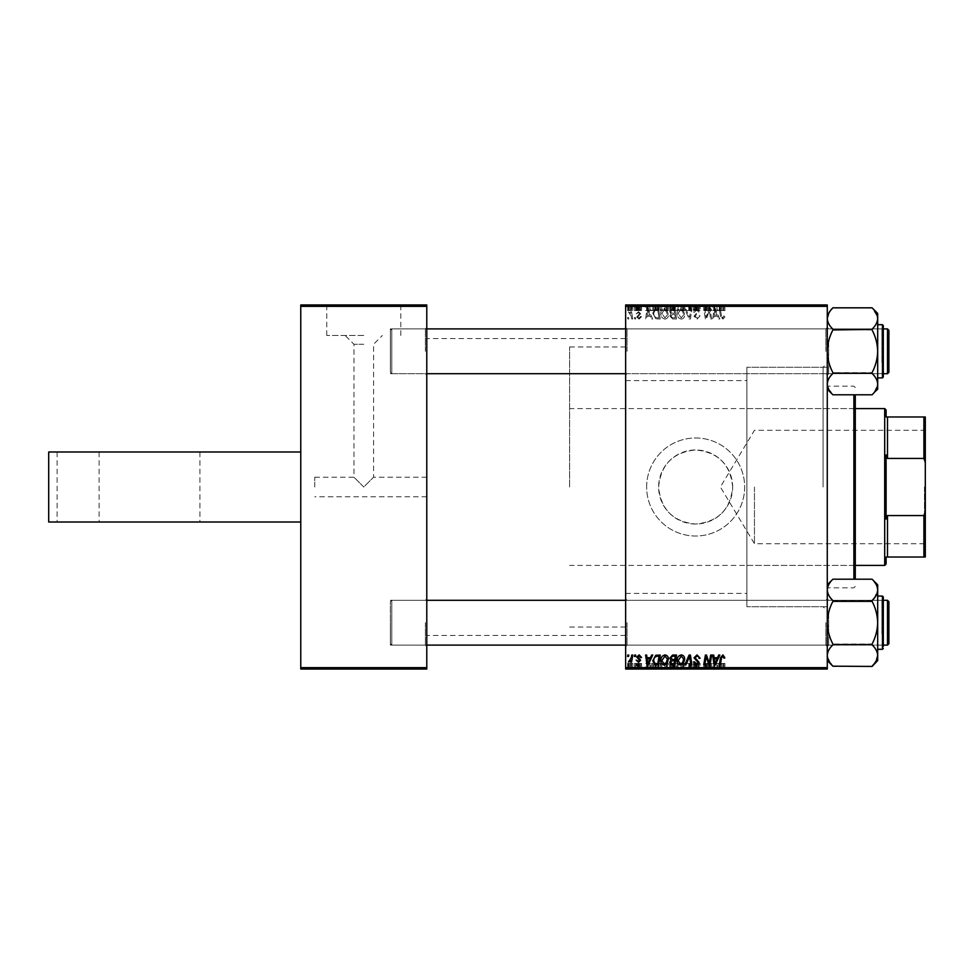<?xml version="1.0" encoding="UTF-8"?>
<svg xmlns="http://www.w3.org/2000/svg" width="974" height="974" viewBox="0 0 974 974"><rect width="100%" height="100%" fill="white"/><g stroke="black" fill="none" stroke-linecap="round" stroke-linejoin="round"><path stroke-width="0.73" stroke-dasharray="4.87 3.65" d="M149.521 522.003L199.938 522.003L149.521 522.003M149.521 451.997L199.938 451.997L149.521 451.997M363.777 335.482L326.753 335.482L363.777 335.482M363.777 344.285L353.964 344.285L363.777 344.285M363.777 487L353.964 477.199L363.777 487L353.964 477.199L363.777 487L373.578 477.199L363.777 487M363.777 305.519L314.76 305.519L363.777 305.519M363.777 304.959L314.76 304.959L363.777 304.959M732.667 487C730.488 464.476 718.142 452.143 695.643 449.976C673.131 452.155 660.798 464.501 658.619 487C660.822 509.512 673.156 521.857 695.631 524.024C718.155 521.845 730.512 509.499 732.667 487A37.024 37.024 0 0 0 695.643 449.976A37.024 37.024 0 0 0 658.619 487A37.024 37.024 0 0 0 695.643 524.024A37.024 37.024 0 0 0 732.667 487M646.639 487A49.017 49.017 0 0 1 695.643 437.983A49.017 49.017 0 0 1 744.66 487A49.017 49.017 0 0 1 695.643 536.017A49.017 49.017 0 0 1 646.639 487A49.017 49.017 0 0 1 695.643 437.983A49.017 49.017 0 0 1 744.66 487A49.017 49.017 0 0 1 695.643 536.017A49.017 49.017 0 0 1 646.639 487M625.637 351.31L625.637 327.507L625.637 351.31M627.037 351.31L627.037 328.908L627.037 351.31M625.637 622.69L625.637 598.888L625.637 622.69M627.037 622.69L627.037 645.092L627.037 622.69M830.566 310.438L832.88 307.821C829.373 311.156 827.498 314.712 827.279 318.498C827.486 322.236 829.349 325.803 832.88 329.175L832.88 329.955L832.88 329.175C829.361 325.815 827.486 322.26 827.279 318.498L827.279 384.121L827.279 318.498C827.498 322.272 829.361 325.827 832.88 329.175L832.88 329.955C829.373 336.627 827.498 343.737 827.279 351.31L827.279 327.507L827.279 351.31C827.486 358.785 829.349 365.907 832.88 372.652L872.083 372.652C875.602 365.993 877.464 358.882 877.684 351.31C877.489 343.822 875.614 336.712 872.083 329.955L872.083 329.175C875.614 325.815 877.477 322.26 877.684 318.498C877.477 314.736 875.602 311.169 872.083 307.821L877.537 316.842M825.879 351.31L825.879 328.908L825.879 351.31M832.88 644.569L872.083 644.569L832.88 644.825L832.88 644.045C829.373 637.373 827.498 630.263 827.279 622.69C827.486 615.215 829.349 608.093 832.88 601.348L832.88 600.556L832.88 601.348C829.373 608.007 827.498 615.118 827.279 622.69L827.279 589.879C827.486 586.141 829.349 582.586 832.88 579.201L832.88 579.201C829.373 582.537 827.498 586.092 827.279 589.879C827.486 593.616 829.349 597.184 832.88 600.556L832.88 601.348C829.373 608.007 827.498 615.118 827.279 622.69C827.486 630.178 829.349 637.288 832.88 644.045L832.88 644.825C829.361 648.185 827.486 651.74 827.279 655.502L827.279 622.69C827.486 630.178 829.349 637.288 832.88 644.045L872.083 644.045C875.602 637.373 877.464 630.263 877.684 622.69C877.489 615.215 875.614 608.093 872.083 601.348L872.083 600.556C875.602 597.22 877.464 593.665 877.684 589.879L877.684 655.502C877.477 651.728 875.602 648.173 872.083 644.825L872.083 644.045C875.602 637.373 877.464 630.263 877.684 622.69L877.684 655.502C877.489 651.764 875.614 648.197 872.083 644.825L872.083 644.825C875.614 648.185 877.477 651.74 877.684 655.502L877.684 655.612M825.879 622.69L825.879 645.092L825.879 622.69M827.279 487L827.279 363.071L827.279 487M823.079 487L823.079 367.271L823.079 487M746.9 487L746.9 367.271L746.9 487M625.637 487L625.637 338.562L625.637 487M426.782 487L426.782 338.562L426.782 487M426.782 622.69L426.782 598.888L426.782 622.69M425.382 622.69L425.382 645.092L425.382 622.69M426.782 351.31L426.782 327.507L426.782 351.31M425.382 351.31L425.382 328.908L425.382 351.31M390.379 622.69L390.379 645.092L390.379 622.69M390.379 351.31L390.379 328.908L390.379 351.31M314.76 487L314.76 477.199L314.76 487M57.101 451.997L57.101 522.003L48.7 522.003L48.7 451.997L300.759 451.997L300.759 306.36L426.782 306.36L426.782 304.959L300.759 304.959L300.759 306.36M627.792 304.959L628.814 304.959L627.56 304.959L627.792 310.56L628.814 310.56L628.814 304.959L632.759 304.959L628.437 304.959L628.839 310.56L628.607 304.959M641.549 304.959L636.192 304.959L641.549 304.959L641.549 310.56L641.549 304.959M651.655 304.959L645.616 304.959L651.655 304.959L651.655 310.56L652.75 310.56L652.75 304.959L660.262 304.959L652.75 304.959L652.75 310.56L648.197 310.56L648.197 304.959M676.553 310.56L669.808 310.56L672.62 310.56L672.608 304.959L676.553 304.959L669.674 304.959L675.323 304.959L670.818 304.959L672.608 304.959L672.62 310.56L676.553 310.56L676.553 304.959M689.117 304.959L684.832 304.959L689.117 304.959L689.117 310.56L690.42 310.56L690.42 304.959M710.655 304.959L703.739 304.959L710.655 304.959L710.655 310.56L711.69 310.56L711.69 304.959M718.739 304.959L712.7 304.959L718.739 304.959L718.739 310.56L719.847 310.56L719.847 304.959M827.279 304.959L625.637 304.959L625.637 306.36L827.279 306.36L827.279 304.959M724.924 304.959L719.311 304.959L724.924 304.959L724.924 310.56L724.839 304.959M697.067 304.959L693.476 304.959L698.066 304.959L693.987 304.959L697.067 304.959L697.067 310.56L700.099 310.56L700.099 304.959M681.337 304.959L677.064 304.959L681.337 304.959L681.337 310.56L684.698 310.56L684.698 304.959M665.035 304.959L660.762 304.959L665.035 304.959L665.035 310.56L668.408 310.56L668.408 304.959M634.671 304.959L635.693 304.959L634.439 304.959L634.671 310.56L635.693 310.56L635.693 304.959M650.449 669.041L645.616 669.041L650.449 669.041L650.449 663.44L651.655 663.44L651.655 669.041M669.808 669.041L676.553 669.041L669.674 669.041L671.025 669.041L669.808 669.041L669.808 663.44L672.62 663.44L672.62 669.041L675.323 669.041L670.818 669.041L672.608 669.041L672.608 663.44L676.553 663.44L676.553 669.041M722.927 669.041L719.311 669.041L722.927 669.041L722.927 663.44L724.924 663.44L724.924 669.041M709.608 669.041L703.739 669.041L709.608 669.041L709.608 663.44L710.655 663.44L710.655 669.041M693.987 669.041L700.099 669.041L693.476 669.041L698.066 669.041L693.987 669.041L693.987 663.44L697.067 663.44L697.067 669.041M684.832 669.041L691.917 669.041L684.832 669.041L684.832 663.44L689.117 663.44L689.117 669.041M677.064 669.041L684.698 669.041L677.064 669.041L677.064 663.44L681.337 663.44L681.337 669.041M827.279 667.64L625.637 667.64L625.637 669.041L827.279 669.041L827.279 306.36M717.534 669.041L712.7 669.041L717.534 669.041L717.534 663.44L718.739 663.44L718.739 669.041M660.762 669.041L668.408 669.041L660.762 669.041L660.762 663.44L665.035 663.44L665.035 669.041M655.782 669.041L660.262 669.041L652.75 669.041L655.782 669.041L655.782 663.44L657.353 663.44L657.353 669.041M639.114 669.041L636.192 669.041L639.638 669.041L636.704 669.041L639.114 669.041L639.114 663.44L641.549 663.44L641.549 669.041L641.549 663.44L640.527 663.44L640.527 669.041M634.439 669.041L635.693 669.041L634.439 669.041L634.439 663.44L634.671 669.041M627.56 669.041L628.814 669.041L627.56 669.041L627.56 663.44L627.792 669.041M631.201 669.041L628.437 669.041L631.201 669.041L631.201 663.44L631.724 669.041M627.792 318.961L628.814 318.961L628.607 317.561L627.56 317.561L627.792 318.961L628.814 318.961L628.607 317.561L627.56 317.561L627.792 318.961M641.549 316.672L640.527 316.416L639.066 318.194L637.726 317.098L640.649 313.738L638.518 311.704L636.192 313.872L638.567 312.593L639.638 313.579L636.704 317.025L639.114 319.095L641.549 316.538L640.527 316.416L639.066 318.194L637.726 317.098L640.649 313.738L638.518 311.704L636.192 313.872L638.567 312.593L639.638 313.579L636.704 317.025L639.114 319.095L641.549 316.672M651.655 318.961L652.75 318.961L648.197 309.16L646.955 309.16L645.616 318.961L646.639 318.961L646.967 316.294L650.449 316.294L651.655 318.961L652.75 318.961L648.197 309.16L646.955 309.16L645.616 318.961L646.639 318.961L646.967 316.294L650.449 316.294L651.655 318.961M672.62 318.961L676.553 318.961L674.897 309.16L671.025 309.318L669.674 311.546L671.025 313.932L669.808 315.917L672.62 318.961L676.553 318.961L674.897 309.16L671.025 309.318L669.674 311.546L671.025 313.932L669.808 315.917L672.62 318.961M689.117 318.961L690.42 318.961L691.917 309.16L690.883 309.16L689.604 317.561L685.927 309.16L684.832 309.16L689.117 318.961L690.42 318.961L691.917 309.16L690.883 309.16L689.604 317.561L685.927 309.16L684.832 309.16L689.117 318.961M710.655 318.961L711.69 318.961L710.009 309.16L708.938 309.16L706.138 317.475L704.774 309.16L703.739 309.16L705.395 318.961L706.467 318.961L709.291 310.657L710.655 318.961L711.69 318.961L710.009 309.16L708.938 309.16L706.138 317.475L704.774 309.16L703.739 309.16L705.395 318.961L706.467 318.961L709.291 310.657L710.655 318.961M718.739 318.961L719.847 318.961L715.293 309.16L714.039 309.16L712.7 318.961L713.723 318.961L714.052 316.294L717.534 316.294L718.739 318.961L719.847 318.961L715.293 309.16L714.039 309.16L712.7 318.961L713.723 318.961L714.052 316.294L717.534 316.294L718.739 318.961M625.637 667.64L625.637 306.36M724.924 316.927L723.816 315.905L722.854 317.938L721.515 316.1L720.346 309.16L719.311 309.16L720.529 316.343L722.927 319.095L724.924 316.927L723.816 315.905L722.854 317.938L721.515 316.1L720.346 309.16L719.311 309.16L720.529 316.343L722.927 319.095L724.924 316.927M697.067 319.095L700.099 315.771L699.089 315.649L698.821 317.098L696.994 317.938L695.01 316.307L699.089 311.631L696.337 309.038L693.488 312.082L694.499 312.191L696.373 310.182L698.066 311.57L693.987 316.209L697.067 319.095L700.099 315.771L699.089 315.649L698.821 317.098L696.994 317.938L695.01 316.307L699.089 311.631L696.337 309.038L693.476 311.875L694.499 312.191L696.373 310.182L698.066 311.57L693.987 316.209L697.067 319.095M681.337 319.095C683.59 318.681 684.71 317.268 684.698 314.846L683.358 310.511L680.449 309.038C678.123 309.452 676.991 310.913 677.064 313.397C677.04 316.513 678.464 318.413 681.337 319.095C683.59 318.681 684.71 317.268 684.698 314.846L683.358 310.511L680.449 309.038C678.123 309.452 676.991 310.913 677.064 313.397C677.04 316.513 678.464 318.413 681.337 319.095M665.035 319.095C667.3 318.681 668.42 317.268 668.408 314.846L667.068 310.511L664.158 309.038C661.833 309.452 660.701 310.913 660.762 313.397C660.749 316.513 662.174 318.413 665.035 319.095C667.3 318.681 668.42 317.268 668.408 314.846L667.068 310.511L664.158 309.038C661.833 309.452 660.701 310.913 660.762 313.397C660.749 316.513 662.174 318.413 665.035 319.095M657.353 318.961L660.262 318.961L658.607 309.16L654.905 309.282L652.75 313.165L655.782 318.729L660.262 318.961L658.607 309.16L654.905 309.282L652.75 313.165L655.782 318.729L657.353 318.961M634.671 318.961L635.693 318.961L635.474 317.561L634.439 317.561L634.671 318.961L635.693 318.961L635.474 317.561L634.439 317.561L634.671 318.961M631.724 318.961L632.759 318.961L631.554 311.838L630.519 311.838L630.775 313.311L628.437 311.96L631.201 316.112L631.724 318.961L632.759 318.961L631.554 311.838L630.519 311.838L630.775 313.311L628.437 311.96L631.201 316.112L631.724 318.961M426.782 667.64L300.759 667.64L300.759 669.041L426.782 669.041L426.782 306.36M300.759 667.64L300.759 451.997M715.622 312.24L716.974 315.138L714.198 315.138L714.806 310.231L716.974 315.138L714.198 315.138L714.806 310.231L715.622 312.24M680.485 310.182L682.555 311.266L683.687 314.894L681.264 317.938L678.074 313.287L680.485 310.182L682.555 311.266L683.687 314.894L681.264 317.938L678.074 313.287L680.485 310.182M672.608 314.505L674.763 314.505L675.323 317.816L672.413 317.767L670.818 315.88L672.608 314.505L674.763 314.505L675.323 317.816L672.413 317.767L670.818 315.88L672.608 314.505M672.316 310.304L674.057 310.304L674.568 313.36L671.256 312.958L670.696 311.583L672.316 310.304L674.057 310.304L674.568 313.36L671.256 312.958L670.696 311.583L672.316 310.304M664.183 310.182L666.265 311.266L667.385 314.894L664.962 317.938L661.784 313.287L664.183 310.182L666.265 311.266L667.385 314.894L664.962 317.938L661.784 313.287L664.183 310.182M648.538 312.24L649.889 315.138L647.113 315.138L647.722 310.231L649.889 315.138L647.113 315.138L647.722 310.231L648.538 312.24M656.281 310.304L657.767 310.304L659.033 317.816L657.718 317.816C655.027 317.561 653.7 315.99 653.761 313.104L654.991 310.475L657.767 310.304L659.033 317.816L657.718 317.816C655.027 317.561 653.7 315.99 653.761 313.104L654.991 310.475L656.281 310.304M681.337 663.44L684.698 663.44L684.698 669.041M684.698 663.44L683.358 663.44L683.358 669.041M683.358 663.44L680.449 663.44L680.449 669.041L683.687 669.041L678.074 669.041L680.485 669.041L680.485 663.44L677.064 663.44M680.485 663.44L683.687 663.44L680.485 663.44M682.555 663.44L682.555 669.041M683.687 663.44L683.687 669.041M678.074 663.44L678.074 669.041M681.264 663.44L681.264 669.041M689.117 663.44L690.42 663.44L690.42 669.041M690.42 663.44L691.917 663.44L691.917 669.041M691.917 663.44L690.883 663.44L690.883 669.041M690.883 663.44L689.604 663.44L689.604 669.041M689.604 663.44L685.927 663.44L685.927 669.041M685.927 663.44L684.832 663.44M697.067 663.44L700.099 663.44L700.099 669.041M700.099 663.44L699.089 663.44L699.089 669.041L698.821 663.44L698.821 669.041M698.821 663.44L696.994 663.44L696.994 669.041M696.994 663.44L695.01 663.44L695.01 669.041M695.01 663.44L695.278 669.041M695.278 663.44L697.932 663.44L697.932 669.041M697.932 663.44L699.089 663.44L699.089 669.041M699.089 663.44L696.337 663.44L696.337 669.041L696.373 663.44L693.476 663.44L693.476 669.041L693.488 663.44L694.499 663.44L694.499 669.041L694.499 663.44L698.066 663.44L698.066 669.041M698.066 663.44L697.688 669.041M697.688 663.44L693.987 663.44M710.655 663.44L711.69 663.44L711.69 669.041M711.69 663.44L710.009 663.44L710.009 669.041M710.009 663.44L708.938 663.44L708.938 669.041M708.938 663.44L706.138 663.44L706.138 669.041M706.138 663.44L705.76 669.041M705.76 663.44L704.774 663.44L704.774 669.041M704.774 663.44L703.739 663.44L703.739 669.041M703.739 663.44L705.395 663.44L705.395 669.041M705.395 663.44L706.467 663.44L706.467 669.041M706.467 663.44L708.512 663.44L708.512 669.041M708.512 663.44L709.291 663.44L709.291 669.041M724.924 663.44L724.839 669.041M724.839 663.44L723.816 663.44L723.816 669.041M723.816 663.44L723.913 669.041M723.913 663.44L722.854 663.44L722.854 669.041M722.854 663.44L720.346 663.44L720.346 669.041M720.346 663.44L719.311 663.44L719.311 669.041M719.311 663.44L720.529 663.44L720.529 669.041M720.529 663.44L722.927 663.44M718.739 663.44L719.847 663.44L719.847 669.041M719.847 663.44L715.293 663.44L715.293 669.041M715.293 663.44L714.039 663.44L714.039 669.041L714.052 663.44L712.7 663.44L712.7 669.041M712.7 663.44L713.723 663.44L713.723 669.041M713.723 663.44L717.534 663.44M715.622 663.44L714.198 663.44L715.622 663.44L715.622 669.041L716.974 669.041L714.198 669.041L715.622 669.041M716.974 663.44L716.974 669.041M714.806 663.44L714.806 669.041M714.198 663.44L714.198 669.041M676.553 663.44L674.897 663.44L674.897 669.041M674.897 663.44L671.025 663.44L671.025 669.041L671.025 663.44L669.674 663.44L669.674 669.041M672.608 663.44L675.323 663.44L672.608 663.44M672.316 663.44L674.568 663.44L670.696 663.44L672.316 663.44L672.316 669.041L674.568 669.041L672.316 669.041M674.057 663.44L674.057 669.041M674.568 663.44L674.568 669.041M670.696 663.44L670.696 669.041M671.256 663.44L671.256 669.041M674.763 663.44L674.763 669.041M675.323 663.44L675.323 669.041M670.818 663.44L670.818 669.041M672.413 663.44L672.413 669.041M665.035 663.44L668.408 663.44L668.408 669.041M668.408 663.44L667.068 663.44L667.068 669.041M667.068 663.44L664.158 663.44L664.158 669.041M664.158 663.44L660.762 663.44M664.183 663.44L667.385 663.44L661.784 663.44L664.183 663.44L664.183 669.041L667.385 669.041L664.183 669.041M666.265 663.44L666.265 669.041M667.385 663.44L667.385 669.041M661.784 663.44L661.784 669.041M664.962 663.44L664.962 669.041M651.655 663.44L652.75 663.44L652.75 669.041L652.75 663.44L648.197 663.44L648.197 669.041M648.197 663.44L646.955 663.44L646.955 669.041L646.967 663.44L645.616 663.44L645.616 669.041M645.616 663.44L646.639 663.44L646.639 669.041M646.639 663.44L650.449 663.44M648.538 663.44L647.113 663.44L648.538 663.44L648.538 669.041L649.889 669.041L647.113 669.041L648.538 669.041M649.889 663.44L649.889 669.041M647.722 663.44L647.722 669.041M647.113 663.44L647.113 669.041M657.353 663.44L660.262 663.44L660.262 669.041M660.262 663.44L658.607 663.44L658.607 669.041M658.607 663.44L654.905 663.44L654.905 669.041M654.905 663.44L655.782 663.44M656.281 663.44L659.033 663.44L653.761 663.44L656.281 663.44L656.281 669.041L659.033 669.041L656.281 669.041M657.767 663.44L657.767 669.041M659.033 663.44L659.033 669.041M654.991 663.44L654.991 669.041M653.761 663.44L653.761 669.041M657.718 663.44L657.718 669.041M640.527 663.44L639.066 663.44L639.066 669.041M639.066 663.44L637.726 663.44L637.726 669.041M637.726 663.44L637.933 669.041M637.933 663.44L640.649 663.44L640.649 669.041M640.649 663.44L638.518 663.44L638.518 669.041M638.518 663.44L636.192 663.44L636.192 669.041M636.192 663.44L637.215 663.44L637.215 669.041L637.215 663.44L638.567 663.44L638.567 669.041M638.567 663.44L639.638 663.44L639.638 669.041M639.638 663.44L639.528 669.041M639.528 663.44L636.704 663.44L636.704 669.041M636.704 663.44L639.114 663.44M634.671 663.44L635.693 663.44L635.693 669.041M635.693 663.44L635.474 669.041M635.474 663.44L634.439 663.44M627.792 663.44L628.814 663.44L628.814 669.041L628.839 663.44L628.607 669.041M628.607 663.44L627.56 663.44M631.724 663.44L632.759 663.44L632.759 669.041M632.759 663.44L631.554 663.44L631.554 669.041M631.554 663.44L630.519 663.44L630.519 669.041M630.519 663.44L630.775 669.041M630.775 663.44L629.119 663.44L629.119 669.041M629.119 663.44L628.437 663.44L628.437 669.041M628.437 663.44L629.35 663.44L629.35 669.041M629.35 663.44L631.201 663.44M627.792 655.039L628.814 655.039L628.607 656.439L627.56 656.439L627.792 655.039M689.117 655.039L690.42 655.039L691.917 664.84L690.883 664.84L689.604 656.439L685.927 664.84L684.832 664.84L689.117 655.039M697.067 654.905L700.099 658.229L699.089 658.351L698.821 656.902L696.994 656.062L695.01 657.694L699.089 662.369L696.337 664.962L693.488 661.918L694.499 661.809L696.373 663.818L698.066 662.43L693.987 657.791L697.067 654.905M710.655 655.039L711.69 655.039L710.009 664.84L708.938 664.84L706.138 656.525L704.774 664.84L703.739 664.84L705.395 655.039L706.467 655.039L709.291 663.343L710.655 655.039M718.739 655.039L719.847 655.039L715.293 664.84L714.039 664.84L712.7 655.039L713.723 655.039L714.052 657.706L717.534 657.706L718.739 655.039M715.622 661.76L716.974 658.862L714.198 658.862L714.806 663.769L715.622 661.76M724.924 657.073L723.816 658.095L722.854 656.062L721.515 657.9L720.346 664.84L719.311 664.84L720.529 657.657L722.927 654.905L724.924 657.073M631.724 655.039L632.759 655.039L631.554 662.162L630.519 662.162L630.775 660.689L628.437 662.04L631.201 657.888L631.724 655.039M634.671 655.039L635.693 655.039L635.474 656.439L634.439 656.439L634.671 655.039M641.549 657.328L640.527 657.584L639.066 655.806L637.726 656.902L640.649 660.262L638.518 662.296L636.192 660.129L638.567 661.407L639.638 660.421L636.704 656.975L639.114 654.905L641.549 657.328M651.655 655.039L652.75 655.039L648.197 664.84L646.955 664.84L645.616 655.039L646.639 655.039L646.967 657.706L650.449 657.706L651.655 655.039M648.538 661.76L649.889 658.862L647.113 658.862L647.722 663.769L648.538 661.76M657.353 655.039L660.262 655.039L658.607 664.84L654.905 664.718L652.75 660.835L655.782 655.271L657.353 655.039M656.281 663.696L657.767 663.696L659.033 656.184L657.718 656.184C655.027 656.439 653.7 658.01 653.761 660.896L654.991 663.525L656.281 663.696M665.035 654.905C667.3 655.319 668.42 656.732 668.408 659.154L667.068 663.489L664.158 664.962C661.833 664.548 660.701 663.087 660.762 660.603C660.749 657.487 662.174 655.587 665.035 654.905M664.183 663.818L666.265 662.734L667.385 659.106L664.962 656.062L661.784 660.713L664.183 663.818M672.62 655.039L676.553 655.039L674.897 664.84L671.025 664.682L669.674 662.454L671.025 660.068L669.808 658.083L672.62 655.039M672.608 659.495L674.763 659.495L675.323 656.184L672.413 656.232L670.818 658.12L672.608 659.495M672.316 663.696L674.057 663.696L674.568 660.64L671.256 661.042L670.696 662.417L672.316 663.696M681.337 654.905C683.59 655.319 684.71 656.732 684.698 659.154L683.358 663.489L680.449 664.962C678.123 664.548 676.991 663.087 677.064 660.603C677.04 657.487 678.464 655.587 681.337 654.905M680.485 663.818L682.555 662.734L683.687 659.106L681.264 656.062L678.074 660.713L680.485 663.818M719.847 310.56L715.293 310.56L715.293 304.959M715.293 310.56L714.039 310.56L714.039 304.959L714.052 310.56L712.7 310.56L712.7 304.959M712.7 310.56L713.723 310.56L713.723 304.959M713.723 310.56L717.534 310.56L717.534 304.959M717.534 310.56L718.739 310.56M715.622 310.56L714.198 310.56L715.622 310.56L715.622 304.959L716.974 304.959L714.198 304.959L715.622 304.959M716.974 310.56L716.974 304.959M714.806 310.56L714.806 304.959M714.198 310.56L714.198 304.959M724.839 310.56L723.816 310.56L723.816 304.959M723.816 310.56L723.913 304.959M723.913 310.56L722.854 310.56L722.854 304.959M722.854 310.56L720.346 310.56L720.346 304.959M720.346 310.56L719.311 310.56L719.311 304.959M719.311 310.56L720.529 310.56L720.529 304.959M720.529 310.56L722.927 310.56L722.927 304.959M722.927 310.56L724.924 310.56M711.69 310.56L710.009 310.56L710.009 304.959M710.009 310.56L708.938 310.56L708.938 304.959M708.938 310.56L706.138 310.56L706.138 304.959M706.138 310.56L705.76 304.959M705.76 310.56L704.774 310.56L704.774 304.959M704.774 310.56L703.739 310.56L703.739 304.959M703.739 310.56L705.395 310.56L705.395 304.959M705.395 310.56L706.467 310.56L706.467 304.959M706.467 310.56L708.512 310.56L708.512 304.959M708.512 310.56L709.291 310.56L709.291 304.959M709.291 310.56L710.655 310.56M700.099 310.56L699.089 310.56L699.089 304.959L698.821 310.56L698.821 304.959M698.821 310.56L696.994 310.56L696.994 304.959M696.994 310.56L695.01 310.56L695.01 304.959M695.01 310.56L695.278 304.959M695.278 310.56L697.932 310.56L697.932 304.959M697.932 310.56L699.089 310.56L699.089 304.959M699.089 310.56L696.337 310.56L696.337 304.959L696.373 310.56L693.476 310.56L693.476 304.959L693.488 310.56L694.499 310.56L694.499 304.959L694.499 310.56L698.066 310.56L698.066 304.959M698.066 310.56L697.688 304.959M697.688 310.56L693.987 310.56L693.987 304.959M693.987 310.56L697.067 310.56M690.42 310.56L691.917 310.56L691.917 304.959M691.917 310.56L690.883 310.56L690.883 304.959M690.883 310.56L689.604 310.56L689.604 304.959M689.604 310.56L685.927 310.56L685.927 304.959M685.927 310.56L684.832 310.56L684.832 304.959M684.832 310.56L689.117 310.56M684.698 310.56L683.358 310.56L683.358 304.959M683.358 310.56L680.449 310.56L680.449 304.959L683.687 304.959L678.074 304.959L680.485 304.959L680.485 310.56L677.064 310.56L677.064 304.959M677.064 310.56L681.337 310.56M680.485 310.56L683.687 310.56L680.485 310.56M682.555 310.56L682.555 304.959M683.687 310.56L683.687 304.959M678.074 310.56L678.074 304.959M681.264 310.56L681.264 304.959M674.897 310.56L674.897 304.959M669.674 310.56L671.025 310.56L671.025 304.959L671.025 310.56L669.674 310.56L669.674 304.959M669.808 310.56L669.808 304.959M672.608 310.56L675.323 310.56L672.608 310.56M672.316 310.56L674.568 310.56L670.696 310.56L672.316 310.56L672.316 304.959L674.568 304.959L672.316 304.959M674.057 310.56L674.057 304.959M674.568 310.56L674.568 304.959M670.696 310.56L670.696 304.959M671.256 310.56L671.256 304.959M674.763 310.56L674.763 304.959M675.323 310.56L675.323 304.959M670.818 310.56L670.818 304.959M672.413 310.56L672.413 304.959M668.408 310.56L667.068 310.56L667.068 304.959M667.068 310.56L664.158 310.56L664.158 304.959M664.158 310.56L660.762 310.56L660.762 304.959M660.762 310.56L665.035 310.56M664.183 310.56L667.385 310.56L661.784 310.56L664.183 310.56L664.183 304.959L667.385 304.959L664.183 304.959M666.265 310.56L666.265 304.959M667.385 310.56L667.385 304.959M661.784 310.56L661.784 304.959M664.962 310.56L664.962 304.959M648.197 310.56L646.955 310.56L646.955 304.959L646.967 310.56L645.616 310.56L645.616 304.959M645.616 310.56L646.639 310.56L646.639 304.959M646.639 310.56L650.449 310.56L650.449 304.959M650.449 310.56L651.655 310.56M648.538 310.56L647.113 310.56L648.538 310.56L648.538 304.959L649.889 304.959L647.113 304.959L648.538 304.959M649.889 310.56L649.889 304.959M647.722 310.56L647.722 304.959M647.113 310.56L647.113 304.959M657.353 310.56L652.75 310.56L657.353 310.56L657.353 304.959M660.262 310.56L660.262 304.959M658.607 310.56L658.607 304.959M654.905 310.56L654.905 304.959M655.782 310.56L655.782 304.959M656.281 310.56L659.033 310.56L653.761 310.56L656.281 310.56L656.281 304.959L659.033 304.959L656.281 304.959M657.767 310.56L657.767 304.959M659.033 310.56L659.033 304.959M654.991 310.56L654.991 304.959M653.761 310.56L653.761 304.959M657.718 310.56L657.718 304.959M640.527 310.56L636.192 310.56L641.549 310.56L640.527 310.56L640.527 304.959M639.066 310.56L639.066 304.959M637.726 310.56L637.726 304.959M637.933 310.56L637.933 304.959M640.649 310.56L640.649 304.959M638.518 310.56L638.518 304.959M636.192 310.56L636.192 304.959M638.567 310.56L637.215 310.56L637.215 304.959L637.215 310.56L638.567 310.56L638.567 304.959M639.638 310.56L639.638 304.959M639.528 310.56L639.528 304.959M636.704 310.56L636.704 304.959M639.114 310.56L639.114 304.959M635.693 310.56L635.474 304.959M635.474 310.56L634.439 310.56L634.439 304.959M628.607 310.56L627.56 310.56L627.56 304.959M631.724 310.56L628.437 310.56L631.724 310.56L631.724 304.959M632.759 310.56L632.759 304.959M631.554 310.56L631.554 304.959M630.519 310.56L630.519 304.959M630.775 310.56L630.775 304.959M629.119 310.56L629.119 304.959M628.437 310.56L628.437 304.959M629.35 310.56L629.35 304.959M57.101 522.003L300.759 522.003M855.282 569.108L855.282 404.38L855.282 569.108M853.881 569.108L853.881 404.38L853.881 569.108M855.282 578.946L855.282 395.054M853.881 395.054L853.881 578.946M827.279 386.8L827.279 587.821L827.279 386.8M827.279 368.014L827.279 606.729L827.279 368.014M746.9 368.014L746.9 606.729L746.9 368.014M853.881 409.068L853.881 565.419L853.881 409.068M746.9 409.068L746.9 565.419L746.9 409.068M426.782 600.288L391.779 600.288L390.379 601.688L390.379 643.692L390.379 601.688L390.379 643.692L390.379 601.688L391.779 600.288L391.779 645.092L391.779 600.288L887.497 600.288L887.497 645.092L887.497 600.288L887.497 645.092L888.897 643.692L888.897 601.688L887.497 600.288M426.782 645.092L391.779 645.092L390.379 643.692L391.779 645.092L391.779 600.288L391.779 645.092L887.497 645.092M883.296 600.288L625.637 600.288M883.296 645.092L625.637 645.092M827.279 634.598L827.279 598.888L827.279 634.598M828.679 611.489L828.679 645.092L828.679 611.489M883.296 610.783L883.296 646.493L883.296 610.783M881.896 633.891L881.896 600.288L881.896 633.891M877.684 609.383L877.684 649.293L877.684 609.383M874.323 581.721L872.083 579.201C875.602 582.537 877.464 586.092 877.684 589.879L876.15 584.437M832.88 600.812L872.083 600.812M874.311 663.684L876.125 661.005M827.681 658.29L832.88 666.435L872.083 666.179C875.602 662.844 877.464 659.288 877.684 655.502L877.684 622.69C877.489 615.215 875.614 608.093 872.083 601.348C875.602 608.007 877.464 615.118 877.684 622.69C877.489 630.178 875.614 637.288 872.083 644.045L872.083 644.569M872.083 600.556L872.083 601.348L872.083 600.556C875.614 597.196 877.477 593.641 877.684 589.879C877.477 586.117 875.602 582.549 872.083 579.201L832.88 579.201C829.361 582.562 827.486 586.129 827.279 589.879C827.498 593.653 829.361 597.208 832.88 600.556C829.373 597.22 827.498 593.665 827.279 589.879L827.279 655.502C827.486 659.24 829.349 662.795 832.88 666.179L827.425 657.158M872.083 579.201L877.684 584.802L877.684 622.69L877.684 584.802L877.684 589.879L874.311 598.06M883.296 635.572L883.296 596.928L883.296 635.572M832.88 644.825C829.373 648.16 827.498 651.716 827.279 655.502C827.498 651.728 829.361 648.173 832.88 644.825L832.88 644.045L832.88 644.825M874.396 663.562L877.684 660.579L877.684 655.502M827.279 589.879L827.279 584.802L827.279 589.879M827.279 622.69L827.279 660.579L827.279 622.69M832.88 666.179L827.279 660.579M832.88 579.201L827.279 584.802M888.897 643.692L888.897 601.688L888.897 643.692M830.639 392.279L832.88 394.799C829.373 391.463 827.498 387.908 827.279 384.121L827.279 389.198L827.279 384.121C827.486 380.384 829.349 376.816 832.88 373.444L832.88 372.652L832.88 373.444C829.373 376.78 827.498 380.335 827.279 384.121L828.813 389.563M827.279 363.217L827.279 327.507L827.279 363.217M828.679 340.109L828.679 373.712L828.679 340.109M883.296 339.402L883.296 375.112L883.296 339.402M881.896 362.511L881.896 328.908L881.896 362.511M877.684 338.002L877.684 377.912L877.684 338.002M832.88 329.431L832.88 329.955C829.373 336.627 827.498 343.737 827.279 351.31L827.279 318.498L827.279 351.31C827.486 343.822 829.349 336.712 832.88 329.955L832.88 329.175L872.083 329.955C875.602 336.627 877.464 343.737 877.684 351.31L877.684 384.121C877.489 380.384 875.614 376.816 872.083 373.444L872.083 372.652L872.083 373.444C875.602 376.78 877.464 380.335 877.684 384.121L877.684 351.31C877.489 358.785 875.614 365.907 872.083 372.652L872.083 372.652C875.602 365.993 877.464 358.882 877.684 351.31C877.489 343.822 875.614 336.712 872.083 329.955L872.083 329.175L832.88 329.431L872.083 329.431M830.652 310.316L828.85 312.995M874.311 392.291L877.684 384.121L877.684 389.198L872.083 394.799C875.602 391.463 877.464 387.908 877.684 384.121C877.489 387.859 875.614 391.414 872.083 394.799L832.88 395.054L827.498 386.179M877.684 313.421L877.684 318.498C877.477 322.272 875.602 325.827 872.083 329.175C875.602 325.84 877.464 322.284 877.684 318.498L877.684 384.121C877.477 380.347 875.602 376.792 872.083 373.444L832.88 372.652C829.373 365.993 827.498 358.882 827.279 351.31C827.486 358.785 829.349 365.907 832.88 372.652L872.083 373.188M426.782 328.908L391.779 328.908L391.779 373.712L391.779 328.908L887.497 328.908L887.497 373.712L887.497 328.908L887.497 373.712L391.779 373.712L390.379 372.312L391.779 373.712L391.779 328.908L390.379 330.308L390.379 372.312L390.379 330.308L390.379 372.312L390.379 330.308L391.779 328.908L391.779 373.712L426.782 373.712M625.637 373.712L883.296 373.712M625.637 328.908L883.296 328.908M888.897 372.312L888.897 330.308M877.684 377.912L882.456 377.912L882.456 324.707L882.456 364.617L882.456 324.707L883.296 325.547L883.296 375.112L881.896 373.712L828.679 373.712L827.279 375.112L825.879 373.712L627.037 373.712L825.879 373.712L827.279 375.112L828.679 373.712L881.896 373.712L883.296 375.112L883.296 327.507L883.296 377.072L882.456 377.912L882.456 364.617L882.456 377.912L883.296 377.072M832.88 307.821L872.083 307.821C875.614 311.205 877.489 314.76 877.684 318.498L877.684 351.31L877.684 318.498M832.88 373.188L832.88 373.444C829.361 376.804 827.486 380.359 827.279 384.121L827.279 384.365M827.279 351.31L827.279 389.198L827.279 351.31M872.083 329.955L872.083 329.175L872.083 329.955M832.88 373.444L832.88 372.652L832.88 373.444M925.3 487L925.3 544.551L925.3 487M924.46 487L924.46 543.711L924.46 487M754.46 487L754.46 543.711L754.46 487M923.9 557.018L925.3 557.018L925.3 511.618L923.9 515.563L923.9 557.018L887.497 557.018L887.497 515.563L886.096 519.081L886.096 454.919L886.096 519.081L886.096 454.919L887.497 458.437L887.497 416.982L923.9 416.982L923.9 458.437L925.3 462.382L925.3 416.982L923.9 416.982M884.696 408.581L884.696 565.419M886.096 416.982L886.096 409.981M569.62 487L569.62 346.963L569.62 487M886.096 564.019L886.096 557.018M887.497 458.437L923.9 458.437M925.3 511.618L925.3 462.382M887.497 515.563L923.9 515.563M689.945 663.44L689.945 669.041M688.776 663.44L688.776 669.041M696.702 663.44L696.702 669.041M695.923 663.44L695.923 669.041M707.599 663.44L707.599 669.041M706.661 663.44L706.661 669.041M721.515 663.44L721.515 669.041M714.551 663.44L714.551 669.041M672.389 663.44L672.389 669.041M672.912 663.44L672.912 669.041M673.424 663.44L673.424 669.041M647.454 663.44L647.454 669.041M656.159 663.44L656.159 669.041M638.92 663.44L638.92 669.041M638.688 663.44L638.688 669.041M714.551 310.56L714.551 304.959M721.515 310.56L721.515 304.959M707.599 310.56L707.599 304.959M706.661 310.56L706.661 304.959M709.608 310.56L709.608 304.959M696.702 310.56L696.702 304.959M695.923 310.56L695.923 304.959M689.945 310.56L689.945 304.959M688.776 310.56L688.776 304.959M672.389 310.56L672.389 304.959M672.912 310.56L672.912 304.959M673.424 310.56L673.424 304.959M647.454 310.56L647.454 304.959M656.159 310.56L656.159 304.959M638.92 310.56L638.92 304.959M638.688 310.56L638.688 304.959M631.201 310.56L631.201 304.959M883.296 596.928L882.456 596.088L882.456 649.293L882.456 596.088L882.456 649.293L877.684 649.293M99.117 451.997L99.117 522.003M314.76 477.199L353.964 477.199L353.964 344.285L345.173 335.482M326.753 335.482L326.753 305.519M627.037 328.908L625.637 327.507L627.037 328.908L825.879 328.908L827.279 327.507L825.879 328.908L627.037 328.908M627.037 600.288L625.637 598.888L627.037 600.288L825.879 600.288L827.279 598.888L825.879 600.288L627.037 600.288M827.279 367.271L746.9 367.271L823.079 367.271L827.279 363.071M625.637 635.438L426.782 635.438M425.382 600.288L426.782 598.888L425.382 600.288L390.379 600.288L425.382 600.288M425.382 328.908L426.782 327.507L425.382 328.908L390.379 328.908L425.382 328.908M625.637 346.963L569.62 346.963M426.782 477.199L373.578 477.199L373.578 344.285L382.368 335.482M625.637 380.578L746.9 380.578M625.637 593.422L746.9 593.422M426.782 496.801L314.76 496.801M625.637 627.037L569.62 627.037M390.379 645.092L425.382 645.092L426.782 646.493L425.382 645.092L390.379 645.092M390.379 373.712L425.382 373.712L426.782 375.112L425.382 373.712L390.379 373.712M625.637 338.562L426.782 338.562M827.279 606.729L746.9 606.729L823.079 606.729L827.279 610.929M627.037 645.092L825.879 645.092L827.279 646.493L825.879 645.092L627.037 645.092L625.637 646.493L627.037 645.092M627.037 373.712L625.637 375.112L627.037 373.712M400.801 335.482L400.801 305.519M199.938 451.997L199.938 522.003M853.881 404.38L855.282 404.38M855.282 586.421L853.881 587.821L827.279 587.821M746.9 408.581L853.881 408.581M746.9 565.419L853.881 565.419M855.282 387.579L853.881 386.179L827.279 386.179M853.881 569.62L855.282 569.62M828.679 645.092L827.279 646.493L828.679 645.092L881.896 645.092L883.296 646.493L881.896 645.092L828.679 645.092M828.679 600.288L881.896 600.288L883.296 598.888L881.896 600.288L828.679 600.288L827.279 598.888L828.679 600.288M882.456 596.088L877.684 596.088M882.456 649.293L883.296 648.453L882.456 649.293M828.679 328.908L827.279 327.507L828.679 328.908L881.896 328.908L883.296 327.507L881.896 328.908L828.679 328.908M882.456 324.707L877.684 324.707M827.279 389.198L832.88 394.799M925.3 429.449L924.46 430.289L754.46 430.289L720.383 487L754.46 543.711L924.46 543.711L925.3 544.551M855.282 408.581L569.62 408.581M855.282 565.419L569.62 565.419"/><path stroke-width="1.46" d="M300.759 667.64L426.782 667.64L426.782 669.041L300.759 669.041L300.759 304.959L426.782 304.959L426.782 306.36L300.759 306.36M625.637 304.959L827.279 304.959L827.279 306.36L625.637 306.36L625.637 304.959M669.808 658.083L672.62 655.039L676.553 655.039L674.897 664.84L671.025 664.682L669.674 662.454L671.025 660.068L669.808 658.083M655.782 655.271L660.262 655.039L658.607 664.84L654.905 664.718L652.75 660.835L655.782 655.271M639.114 654.905L641.549 657.462L640.527 657.584L639.066 655.806L637.726 656.902L640.649 660.262L638.518 662.296L636.192 660.129L638.567 661.407L639.638 660.421L636.704 656.975L639.114 654.905M634.439 656.439L634.671 655.039L635.693 655.039L635.474 656.439L634.439 656.439M631.201 657.888L631.724 655.039L632.759 655.039L631.554 662.162L630.519 662.162L630.775 660.689L628.437 662.04L631.201 657.888M722.927 654.905L724.839 657.961L723.816 658.095L722.854 656.062L721.515 657.9L720.346 664.84L719.311 664.84L720.529 657.657L722.927 654.905M717.534 657.706L718.739 655.039L719.847 655.039L715.293 664.84L714.039 664.84L712.7 655.039L713.723 655.039L714.052 657.706L717.534 657.706M827.279 667.64L827.279 669.041L625.637 669.041L625.637 667.64L827.279 667.64L827.279 306.36M625.637 667.64L625.637 306.36M627.56 656.439L627.792 655.039L628.814 655.039L628.607 656.439L627.56 656.439M684.832 664.84L689.117 655.039L690.42 655.039L691.917 664.84L690.883 664.84L689.604 656.439L685.927 664.84L684.832 664.84M693.987 657.791L697.067 654.905L700.099 658.229L699.089 658.351L698.821 656.902L696.994 656.062L695.01 657.694L699.089 662.369L696.337 664.962L693.488 661.918L694.499 661.809L696.373 663.818L698.066 662.43L693.987 657.791M709.608 661.017L710.655 655.039L711.69 655.039L710.009 664.84L708.938 664.84L706.138 656.525L704.774 664.84L703.739 664.84L705.395 655.039L706.467 655.039L709.291 663.343L709.608 661.017M650.449 657.706L651.655 655.039L652.75 655.039L648.197 664.84L646.955 664.84L645.616 655.039L646.639 655.039L646.967 657.706L650.449 657.706M660.762 660.603C660.749 657.487 662.174 655.587 665.035 654.905C667.3 655.319 668.42 656.732 668.408 659.154L667.068 663.489L664.158 664.962C661.833 664.548 660.701 663.087 660.762 660.603M677.064 660.603C677.04 657.487 678.464 655.587 681.337 654.905C683.59 655.319 684.71 656.732 684.698 659.154L683.358 663.489L680.449 664.962C678.123 664.548 676.991 663.087 677.064 660.603M426.782 667.64L426.782 306.36M715.622 661.76L716.974 658.862L714.198 658.862L714.806 663.769L715.622 661.76M648.538 661.76L649.889 658.862L647.113 658.862L647.722 663.769L648.538 661.76M657.767 663.696L659.033 656.184L657.718 656.184C655.027 656.439 653.7 658.01 653.761 660.896L654.991 663.525L657.767 663.696M666.265 662.734L667.385 659.106L664.962 656.062L661.784 660.713L664.183 663.818L666.265 662.734M674.057 663.696L674.568 660.64L671.256 661.042L670.696 662.417L672.316 663.696L674.057 663.696M674.763 659.495L675.323 656.184L672.413 656.232L670.818 658.12L672.608 659.495L674.763 659.495M682.555 662.734L683.687 659.106L681.264 656.062L678.074 660.713L680.485 663.818L682.555 662.734M300.759 451.997L48.7 451.997L48.7 522.003L300.759 522.003M855.282 395.054L855.282 578.946M853.881 578.946L853.881 395.054M887.497 600.288L888.897 601.688L888.897 643.692L887.497 645.092L887.497 600.288L883.296 600.288M625.637 600.288L426.782 600.288M887.497 645.092L883.296 645.092M625.637 645.092L426.782 645.092M877.684 655.612L876.162 660.944L877.684 655.502L877.684 660.579L872.083 666.435L832.88 666.179C829.373 662.844 827.498 659.288 827.279 655.502C827.486 651.764 829.349 648.197 832.88 644.825L832.88 644.045C829.373 637.373 827.498 630.263 827.279 622.69C827.486 615.215 829.349 608.093 832.88 601.348L872.083 601.348C875.602 608.007 877.464 615.118 877.684 622.69C877.489 630.178 875.614 637.288 872.083 644.045L872.083 644.825C875.602 648.16 877.464 651.716 877.684 655.502C877.489 659.24 875.614 662.795 872.083 666.179L874.311 663.684M883.296 646.493L883.296 596.928L883.296 646.493M832.88 600.812L832.88 600.556C829.361 597.196 827.486 593.641 827.279 589.879C827.498 586.117 829.361 582.549 832.88 579.201L872.083 579.201C875.614 582.562 877.477 586.129 877.684 589.879C877.477 593.653 875.602 597.208 872.083 600.556L872.083 600.812M876.15 584.437L874.323 581.721M827.425 657.158L827.681 658.29M832.88 644.569L872.083 644.569M877.684 655.502L877.684 584.802L872.083 579.201M832.88 666.179L827.279 660.579M832.88 579.201L827.279 584.802M876.125 661.005L874.396 663.562M874.311 598.06L872.424 600.203M874.311 392.291L877.684 389.198L877.684 318.498C877.489 322.236 875.614 325.803 872.083 329.175L872.083 329.955C875.602 336.627 877.464 343.737 877.684 351.31C877.489 358.785 875.614 365.907 872.083 372.652L872.083 373.444C875.614 376.804 877.477 380.359 877.684 384.121C877.477 387.883 875.602 391.451 872.083 394.799L832.88 394.799C829.361 391.438 827.486 387.871 827.279 384.121C827.498 380.347 829.361 376.792 832.88 373.444L832.88 372.652C829.373 365.993 827.498 358.882 827.279 351.31C827.486 343.822 829.349 336.712 832.88 329.955L872.083 329.431M882.456 324.707L883.296 325.547L883.296 377.072L883.296 375.112L882.456 377.912L882.456 324.707L877.684 324.707M832.88 373.188L872.083 373.188M832.88 329.431L832.88 329.175C829.373 325.84 827.498 322.284 827.279 318.498C827.486 314.76 829.349 311.205 832.88 307.821L872.083 307.821C875.602 311.156 877.464 314.712 877.684 318.498L877.684 313.421L872.083 307.821L877.684 313.421M832.88 307.821L830.652 310.316M827.279 318.388L828.813 313.056L827.279 318.498M828.813 389.563L830.639 392.279M832.88 394.799L827.279 389.198M888.897 330.308L888.897 372.312L887.497 373.712L887.497 328.908L888.897 330.308L887.497 328.908L883.296 328.908M426.782 373.712L625.637 373.712M883.296 373.712L887.497 373.712L888.897 372.312M426.782 328.908L625.637 328.908M877.537 316.842L877.684 318.498M828.85 312.995L830.566 310.438M827.279 384.365L827.498 386.179M886.096 557.018L887.497 557.018L886.096 557.018L886.096 564.019L884.696 565.419L884.696 408.581L855.282 408.581M884.696 408.581L886.096 409.981L886.096 416.982L887.497 416.982L887.497 458.437L886.096 454.919L886.096 519.081L887.497 515.563L887.497 557.018L923.9 557.018L923.9 515.563L925.3 511.618L925.3 557.018L923.9 557.018M923.9 416.982L925.3 416.982L925.3 462.382L923.9 458.437L923.9 416.982L886.096 416.982M887.497 515.563L923.9 515.563M925.3 462.382L925.3 511.618M887.497 458.437L923.9 458.437M877.684 649.293L882.456 649.293L882.456 596.088L883.296 596.928L882.456 596.088L877.684 596.088M882.456 649.293L883.296 648.453M882.456 377.912L883.296 377.072L882.456 377.912L883.296 377.072L882.456 377.912L877.684 377.912M884.696 565.419L855.282 565.419"/></g></svg>
